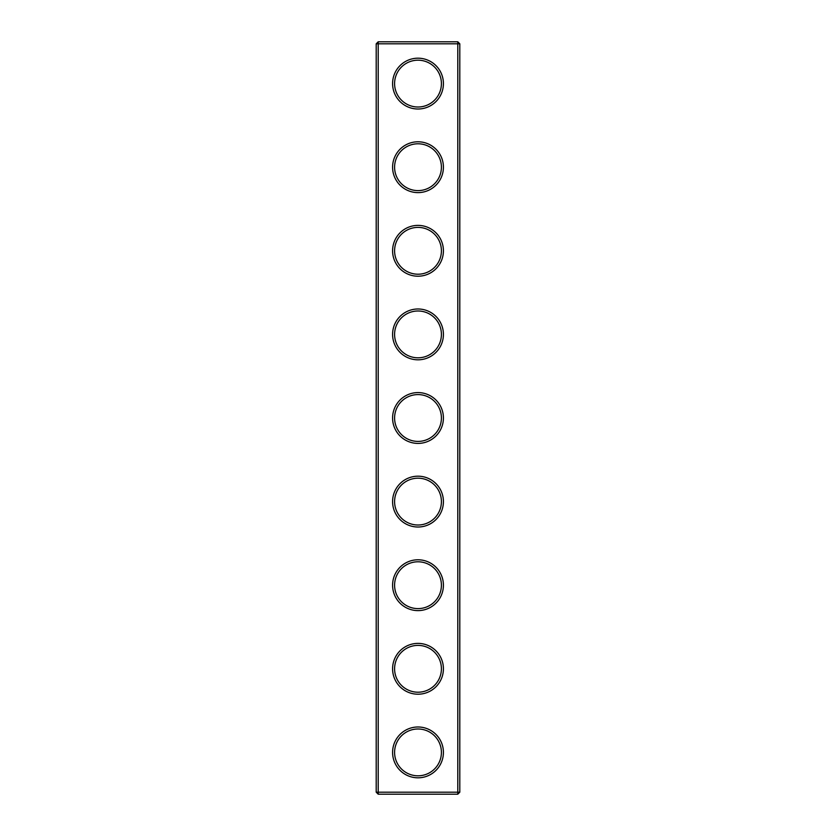 <?xml version="1.0" encoding="UTF-8"?>
<svg xmlns="http://www.w3.org/2000/svg" width="836" height="836" viewBox="0 0 836 836"><rect width="100%" height="100%" fill="white"/><g stroke="black" fill="none" stroke-linecap="round" stroke-linejoin="round"><path stroke-width="1.25" d="M457.794 794.2L459.8 792.194L459.8 43.806L376.2 43.806L376.2 792.194L378.206 794.2L457.794 794.2L457.794 41.8L378.206 41.8L378.206 794.2M376.2 792.194L459.8 792.194M376.2 43.806L378.206 41.8M443.414 83.6A25.414 25.414 0 0 1 405.293 105.608A25.414 25.414 0 0 1 405.293 61.592A25.414 25.414 0 0 1 443.414 83.6M443.414 167.2A25.414 25.414 0 0 1 405.293 189.208A25.414 25.414 0 0 1 405.293 145.192A25.414 25.414 0 0 1 443.414 167.2M443.414 250.8A25.414 25.414 0 0 1 405.293 272.808A25.414 25.414 0 0 1 405.293 228.792A25.414 25.414 0 0 1 443.414 250.8M443.414 334.4A25.414 25.414 0 0 1 405.293 356.408A25.414 25.414 0 0 1 405.293 312.392A25.414 25.414 0 0 1 443.414 334.4M443.414 418A25.414 25.414 0 0 1 405.293 440.008A25.414 25.414 0 0 1 405.293 395.992A25.414 25.414 0 0 1 443.414 418M443.414 501.6A25.414 25.414 0 0 1 405.293 523.608A25.414 25.414 0 0 1 405.293 479.592A25.414 25.414 0 0 1 443.414 501.6M443.414 585.2A25.414 25.414 0 0 1 405.293 607.208A25.414 25.414 0 0 1 405.293 563.192A25.414 25.414 0 0 1 443.414 585.2M443.414 668.8A25.414 25.414 0 0 1 405.293 690.808A25.414 25.414 0 0 1 405.293 646.792A25.414 25.414 0 0 1 443.414 668.8M443.414 752.4A25.414 25.414 0 0 1 405.293 774.408A25.414 25.414 0 0 1 405.293 730.392A25.414 25.414 0 0 1 443.414 752.4M441.408 83.6A23.408 23.408 0 0 1 406.296 103.873A23.408 23.408 0 0 1 406.296 63.327A23.408 23.408 0 0 1 441.408 83.6M441.408 167.2A23.408 23.408 0 0 1 406.296 187.473A23.408 23.408 0 0 1 406.296 146.927A23.408 23.408 0 0 1 441.408 167.2M441.408 250.8A23.408 23.408 0 0 1 406.296 271.073A23.408 23.408 0 0 1 406.296 230.527A23.408 23.408 0 0 1 441.408 250.8M441.408 334.4A23.408 23.408 0 0 1 406.296 354.673A23.408 23.408 0 0 1 406.296 314.127A23.408 23.408 0 0 1 441.408 334.4M441.408 418A23.408 23.408 0 0 1 406.296 438.273A23.408 23.408 0 0 1 406.296 397.727A23.408 23.408 0 0 1 441.408 418M441.408 501.6A23.408 23.408 0 0 1 406.296 521.873A23.408 23.408 0 0 1 406.296 481.327A23.408 23.408 0 0 1 441.408 501.6M441.408 585.2A23.408 23.408 0 0 1 406.296 605.473A23.408 23.408 0 0 1 406.296 564.927A23.408 23.408 0 0 1 441.408 585.2M441.408 668.8A23.408 23.408 0 0 1 406.296 689.073A23.408 23.408 0 0 1 406.296 648.527A23.408 23.408 0 0 1 441.408 668.8M441.408 752.4A23.408 23.408 0 0 1 406.296 772.673A23.408 23.408 0 0 1 406.296 732.127A23.408 23.408 0 0 1 441.408 752.4M459.8 43.806L457.794 41.8"/></g></svg>
